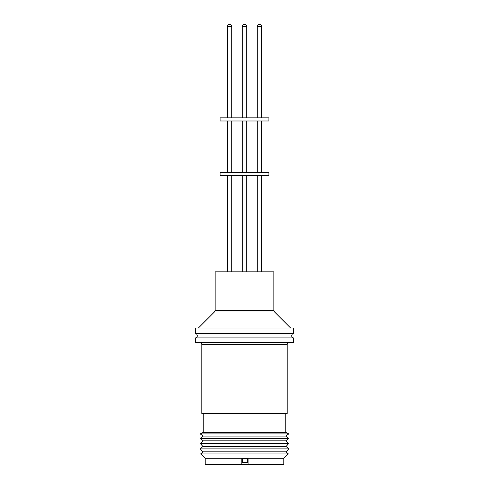 <?xml version="1.0" encoding="UTF-8"?>
<svg xmlns="http://www.w3.org/2000/svg" width="489" height="489" viewBox="0 0 489 489"><rect width="100%" height="100%" fill="white"/><g stroke="black" fill="none" stroke-linecap="round" stroke-linejoin="round"><path stroke-width="0.73" d="M242.299 26.418L246.701 26.418A1.968 1.968 0 0 0 244.738 24.45L244.262 24.45A1.968 1.968 0 0 0 242.299 26.418L242.299 117.837M227.379 26.418L231.786 26.418A1.968 1.968 0 0 0 229.818 24.45L229.347 24.45A1.968 1.968 0 0 0 227.379 26.418L227.379 117.837M259.622 24.45L259.213 24.45L259.622 24.45M248.076 458.529L248.076 464.55L241.81 464.55L241.81 458.523L247.318 458.578L247.269 462.753L242.55 462.753L242.599 458.578M241.81 464.55L205.172 464.55L205.172 458.26L283.828 458.26L283.828 464.55L248.1 464.55L248.1 458.523L247.318 458.578M283.828 458.26L288.369 453.939L200.631 453.939L205.172 458.26M288.369 453.939L286.065 451.854L202.935 451.854L200.631 453.939M286.065 451.854L288.748 448.89L200.252 448.89L202.935 451.854M288.748 448.89L286.065 446.469L202.935 446.469L200.252 448.89M286.065 446.469L288.748 443.499L200.252 443.499L202.935 446.469M288.748 443.499L285.796 440.834L203.204 440.834L200.252 443.499M285.796 440.834L288.748 438.333L200.252 438.333L203.204 440.834M288.748 438.333L285.796 436.084L203.204 436.084L200.252 438.333M285.796 436.084L288.748 433.92L200.252 433.92L203.204 436.084M288.748 433.92L285.796 432.3L203.204 432.3L200.252 433.92M201.829 344.592L287.171 344.592L287.171 413.419L201.829 413.419L201.829 344.592C201.706 343.406 201.052 342.746 199.86 342.63M293.663 342.63L195.337 342.63L195.337 337.911L293.663 337.911L293.663 342.63M293.663 333.584L195.337 333.584L195.337 327.997L293.663 327.997L293.663 333.584M273.877 271.835L215.123 271.835L215.123 310.313L273.877 310.313L273.877 271.835M268.883 172.397L220.117 172.397L220.117 175.539L268.883 175.539L268.883 172.397M268.883 117.837L220.117 117.837L220.117 120.985L268.883 120.985L268.883 117.837M242.55 462.753L242.544 458.578M290.588 327.997L274.573 311.976L214.427 311.976L198.412 327.997M259.653 24.45C260.845 24.572 261.499 25.226 261.621 26.418L257.214 26.418L257.214 117.837M292.789 333.584C291.358 335.026 291.358 336.469 292.789 337.911M215.123 310.313L214.427 311.976M285.796 432.3L285.796 413.419M246.701 175.539L246.701 271.835L246.701 175.539M261.621 175.539L261.621 271.835L261.621 175.539M231.786 175.539L231.786 271.835M246.701 120.985L246.701 172.397L246.701 120.985M231.786 120.985L231.786 172.397M261.621 120.985L261.621 172.397L261.621 120.985M246.701 26.418L246.701 117.837L246.701 26.418M231.786 26.418L231.786 117.837M261.621 26.418L261.621 117.837L261.621 26.418M203.204 432.3L203.204 413.419M287.171 344.592C287.294 343.406 287.948 342.746 289.14 342.63M196.211 333.584C197.642 335.026 197.642 336.469 196.211 337.911M274.573 311.976L273.877 310.313M257.214 175.539L257.214 271.835M227.379 175.539L227.379 271.835M242.299 175.539L242.299 271.835M227.379 120.985L227.379 172.397M257.214 120.985L257.214 172.397M242.299 120.985L242.299 172.397M257.214 26.418C257.336 25.226 257.99 24.572 259.182 24.45"/></g></svg>
